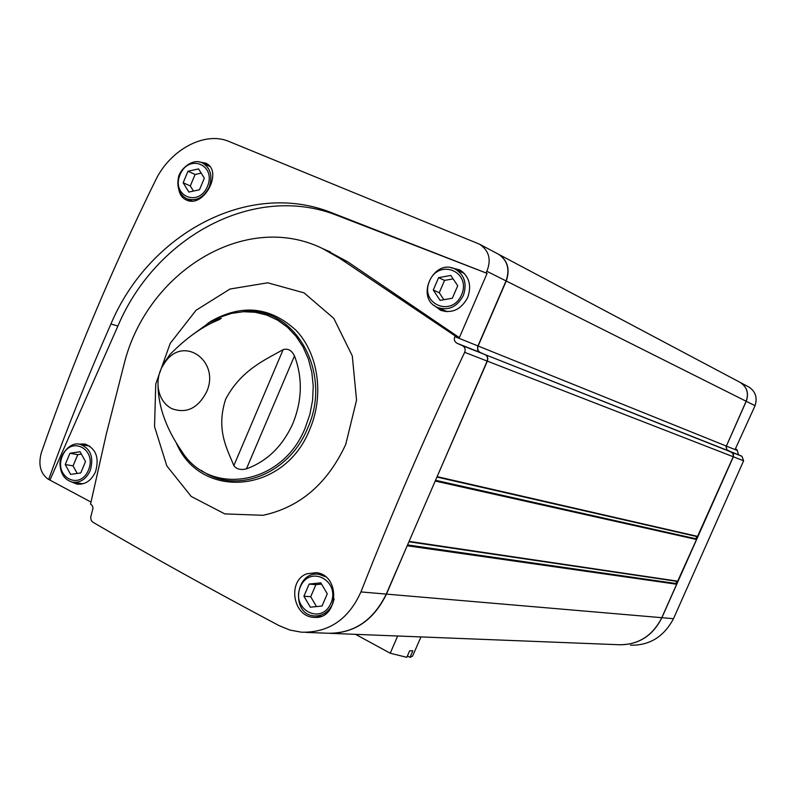 <?xml version="1.0" encoding="UTF-8"?>
<svg xmlns="http://www.w3.org/2000/svg" width="796" height="796" viewBox="0 0 796 796"><rect width="100%" height="100%" fill="white"/><g stroke="black" fill="none" stroke-linecap="round" stroke-linejoin="round"><path stroke-width="1.19" d="M355.563 634.342L390.219 653.217L406.816 657.327L409.671 650.76L412.855 650.83L410.01 657.377L412.617 656.083L420.955 636.919M407.403 655.974L410.01 657.377M390.219 653.217L397.692 636.004M438.606 277.645L450.815 275.456L457.72 285.754L452.337 298.241L440.098 300.361L433.273 290.062L438.606 277.645L444.546 280.401L453.113 278.879M187.985 171.239L198.562 168.911L204.333 178.185L199.468 189.776L188.871 192.045L183.16 182.781L187.985 171.239L195.11 174.483L201.199 173.15M309.127 584.075L320.798 582.841L327.285 593.826L322.032 606.025L310.331 607.189L303.913 596.214L309.127 584.075L315.893 584.672L321.534 584.085M69.958 453.252L80.088 451.75L85.51 461.59L80.754 472.933L70.605 474.386L65.232 464.546L69.958 453.252L77.759 454.655L81.391 454.118M90.973 502.067L48.665 479.431C67.212 427.95 87.968 376.14 110.933 323.982C149.001 233.666 248.611 179.428 331.743 212.761L487.092 273.376L459.362 337.633L455.173 335.932L454.844 336.628C453.75 339.594 454.506 341.822 457.083 343.295L462.396 345.633C464.983 347.116 465.75 349.345 464.665 352.32C426.825 432.228 392.259 512.097 360.946 591.925C348.529 619.407 328.728 632.83 301.535 632.203L290.003 630.094L279.038 625.616C209.637 588.712 147.529 554.205 92.714 522.096L91.212 520.405L90.654 517.37L93.052 508.007L92.276 505.629L90.555 504.097L106.266 434.208L124.027 364.389C146.593 272.053 245.088 210.542 322.499 248.521L339.673 258.282L347.583 261.745L325.554 249.864M497.888 253.914L498.565 254.272C507.55 260.461 510.047 269.337 506.057 280.908L486.834 271.277L486.048 272.849M486.834 271.277C491.53 259.755 489.122 250.74 479.63 244.233L228.92 141.449C204.592 130.982 169.946 149.807 155.349 180.702C111.251 270.531 73.242 361.185 41.342 452.665C38.188 464.347 40.288 473.063 47.651 478.824L48.665 479.431M198.711 161.857L205.736 163.14C223.616 170.941 203.885 208.761 186.274 199.965C182.304 198.105 179.826 194.721 178.851 189.826M455.173 335.932L339.673 258.282M306.709 573.817L316.32 572.632C341.036 575.239 338.658 620.213 313.823 617.328C293.027 616.84 287.077 581 306.709 573.817M739.882 382.259L749.116 387.155C755.563 391.562 757.543 397.751 755.056 405.711L735.265 449.123L737.106 449.869L735.434 448.755M737.106 449.869L738.529 454.785L741.991 456.307L731.683 452.228L733.454 454.128L733.355 456.785L661.894 617.696C652.889 635.626 638.889 644.66 619.865 644.79M630.472 645.188C649.496 645.616 663.844 636.78 673.496 618.691L743.613 460.775L741.991 456.307M740.389 382.528C747.086 387.055 749.026 393.314 746.24 401.293L726.231 446.447L726.838 449.73L731.683 452.228M676.152 581.219L676.65 584.234L661.794 617.686C652.461 636.133 637.994 645.138 618.412 644.71L331.335 633.387M407.383 545.29L386.458 594.115C373.822 620.024 354.787 633.099 329.355 633.337M739.802 382.209L740.31 382.478C746.996 387.015 748.946 393.264 746.15 401.254L726.042 446.795L727.007 449.969L732.798 453.103L733.405 456.387L697.425 536.683L436.934 477.053L697.425 536.683M727.942 450.596L485.192 354.648C487.6 356.051 488.316 358.21 487.351 361.145L436.954 477.013M696.261 536.414L696.52 539.489L677.585 581.428L408.925 541.748L435.412 480.585M480.267 352.479C477.879 351.086 477.162 348.937 478.127 346.021L506.236 280.998C510.226 269.436 507.729 260.561 498.744 254.372L498.067 254.014M506.057 280.908L477.938 345.942L454.844 336.628M305.525 632.362L327.375 633.228C353.533 633.785 373.155 620.741 386.259 594.095L487.162 361.066C488.127 358.14 487.411 355.971 485.003 354.578L480.087 352.409C477.69 351.016 476.973 348.857 477.938 345.942M163.538 364.339L166.145 360.757C185.249 335.613 220.422 362.24 206.492 392.09C197.856 408.418 186.264 413.92 171.727 408.627C164.294 404.577 159.817 397.781 158.285 388.229L158.096 386.607M283.147 349.633C264.819 360.011 240.929 370.19 225.636 399.234C215.746 429.84 227.149 448.884 233.845 465.62L283.147 349.633C287.873 348.21 291.654 350.31 294.49 355.911C302.749 377.801 302.201 400.328 292.878 423.492C282.63 446.188 267.148 461.302 246.432 468.844C240.651 470.277 236.462 469.202 233.845 465.62M214.313 319.962L219.865 317.276L231.507 313.395L243.417 311.704L255.287 312.271L266.799 315.097L277.625 320.131L287.465 327.255L296.032 336.3L303.087 347.016L308.4 359.125L311.823 372.289L313.236 386.14L312.589 400.279L309.903 414.298L305.246 427.8C282.57 485.291 209.855 497.092 181.568 451.024C165.041 427.004 157.21 403.492 158.076 380.478M164.842 361.772L169.966 354.499C186.413 337.803 202.801 326.201 219.129 319.684L221.368 318.3L216.482 319.395L209.378 322.569L191.965 335.106M451.163 267.784L459.79 269.894C469.192 276.212 471.829 285.426 467.7 297.525C461.153 309.574 452.098 313.813 440.526 310.231L434.089 305.435M78.585 444.098L85.053 444.029C96.077 448.606 99.55 457.919 95.45 471.978C91.182 480.814 85.033 484.854 77.003 484.117L71.65 481.988M50.128 479.65L117.898 326.042C155.767 236.263 254.939 182.433 337.703 215.636L487.092 273.376M459.362 337.633L347.583 261.745M445.123 311.535L443.253 309.952M460.595 271.754L463.013 272.132M77.212 473.441L73.063 465.869L65.232 464.546M73.063 465.869L77.759 454.655M316.48 606.572L310.709 596.731L303.913 596.214M310.709 596.731L315.893 584.672M193.468 191.06L190.304 185.946L183.16 182.781M190.304 185.946L195.11 174.483M443.87 299.714L439.243 292.739L433.273 290.062M439.243 292.739L444.546 280.401M461.571 294.789C451.68 317.942 419.442 303.853 429.502 281.107C439.074 258.123 471.63 271.685 461.571 294.789M207.487 186.364C198.562 207.856 170.981 195.806 180.055 174.662C188.742 153.32 216.582 164.921 207.487 186.364M330.877 603.278C321.216 625.905 290.57 609.049 300.39 586.841C309.763 564.354 340.708 580.712 330.877 603.278M88.456 470.128C79.709 491.162 53.471 476.754 62.357 456.078C70.854 435.163 97.341 449.153 88.456 470.128M345.723 444.466C327.395 483.759 299.823 507.37 262.988 515.301L224.8 513.898L191.259 496.485L166.832 465.919L154.543 426.636L155.757 383.951L170.205 343.404L196.035 310.281L230.004 289.028L267.725 282.799L304.062 292.868L333.773 318.34L352.29 355.902L356.548 400.159L345.723 444.466M755.056 405.711L746.24 401.293M736.907 450.337L726.37 446.088M661.794 617.686L386.458 594.115M733.265 456.755L487.351 361.145M697.863 536.454L437.312 476.685M696.52 539.489L435.412 481.082M677.993 581.209L409.283 541.419M676.65 584.234L407.383 545.787M731.594 452.198L485.192 354.648M726.28 446.049L478.127 346.021M746.15 401.254L506.236 280.998M480.087 352.409L457.083 343.295M485.003 354.578L462.396 345.633M487.162 361.066L464.665 352.32M386.259 594.095L360.946 591.925M243.357 311.704C294.59 305.186 333.315 372.697 307.495 428.487C288.779 474.854 235.258 494.893 201.308 470.356M207.527 323.554L210.97 321.256C242.163 303.724 270.59 306.818 296.251 330.539C318.47 354.051 324.34 395.453 309.753 429.442C284.321 494.306 199.995 500.236 176.195 442.725L176.195 442.725M676.461 583.707L407.482 545.081M676.122 583.538L407.542 544.922M696.331 538.972L435.492 480.406M695.983 538.802L435.531 480.286M738.529 454.785L728.032 450.626M743.613 460.775L733.355 456.785M673.496 618.691L661.894 617.696M110.933 323.982L117.898 326.042M331.743 212.761L337.703 215.636M90.167 470.764C86.097 479.182 80.237 482.993 72.585 482.187C65.003 480.097 60.854 474.456 60.128 465.282C58.566 457.591 68.874 441.004 80.187 444.347C90.724 448.566 94.047 457.372 90.167 470.764M334.161 598.96L332.648 603.915C328.589 612.214 322.489 616.223 314.32 615.935C290.222 614.532 295.256 570.264 318.997 574.344L325.544 576.762M317.873 574.234L322.41 574.692M463.312 295.555C457.023 307.067 448.377 311.027 437.382 307.425C414.597 297.923 433.939 257.257 455.561 269.317C464.655 275.207 467.232 283.953 463.312 295.555M209.189 187.11C203.597 197.786 196.095 201.667 186.682 198.721C179.498 194.622 176.722 187.806 178.344 178.274C178.821 170.274 192.493 157.19 202.701 163.1C210.651 168.195 212.811 176.195 209.189 187.11M215.646 321.355L216.482 319.395M246.432 468.844L294.49 355.911M740.31 382.478L498.744 254.372M498.565 254.272L479.63 244.233M677.585 581.428L408.915 541.778M166.145 360.757C159.697 368.827 157.081 377.991 158.285 388.229M161.638 367.702L169.966 354.499M219.865 317.276L209.378 322.569M322.499 248.521L330.509 252.043M77.719 484.217L77.003 484.117M315.097 617.378L313.823 617.328M73.252 482.296L82.953 483.809M80.187 444.347L89.829 446.158M315.475 616.005L321.136 616.323M441.392 310.579L440.526 310.231M438.158 307.763L447.352 311.704M455.561 269.317L464.605 273.695M187.159 198.93L191.936 200.98M202.701 163.1L209.627 166.354"/></g></svg>
